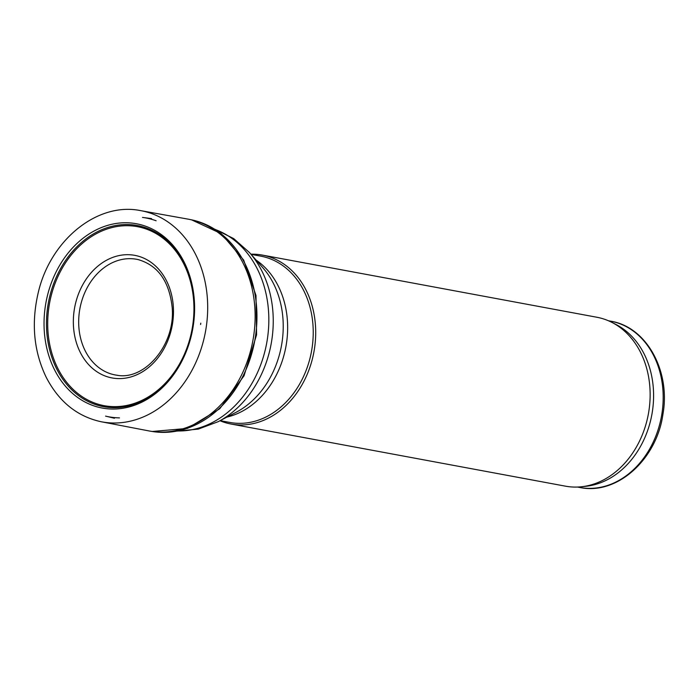 <?xml version="1.0" encoding="UTF-8"?>
<svg xmlns="http://www.w3.org/2000/svg" width="698" height="698" viewBox="0 0 698 698"><rect width="100%" height="100%" fill="white"/><g stroke="black" fill="none" stroke-linecap="round" stroke-linejoin="round"><path stroke-width="1.05" d="M219.975 420.746A85.915 68.352 -79.5 0 0 230.994 424.026A85.915 68.352 -79.5 0 0 313.899 352.045A85.915 68.352 -79.5 0 0 262.387 255.093A85.915 68.352 -79.5 0 0 250.922 254.194M230.994 424.026L565.441 486.166A85.915 68.352 -79.5 0 0 581.425 486.768A85.915 68.352 -79.5 0 0 648.337 414.193A85.915 68.352 -79.5 0 0 611.963 322.424A85.915 68.352 -79.5 0 0 596.825 317.241L262.387 255.093M220.167 420.641L229.851 422.447A84.571 67.287 -79.5 0 0 311.456 351.591A84.571 67.287 -79.5 0 0 260.755 256.149L251.071 254.351M581.425 486.768L585.962 486.279A84.571 67.287 -79.5 0 0 651.819 414.839A84.571 67.287 -79.5 0 0 616.02 324.509L611.963 322.424M193.8 321.778A93.715 74.564 100.5 0 1 193.547 323.776A93.715 74.564 100.5 0 1 73.622 394.326A93.715 74.564 100.5 0 1 87.669 234.894A93.715 74.564 100.5 0 1 194.506 312.931A93.715 74.564 100.5 0 1 193.8 321.778M141.092 210.709L187.413 219.015A107.693 85.688 100.5 0 1 190.004 219.512A107.693 85.688 100.5 0 1 253.967 333.792A107.693 85.688 100.5 0 1 253.924 334.115A107.693 85.688 100.5 0 1 150.663 431.224A107.693 85.688 100.5 0 1 148.063 430.753L101.856 421.871A107.387 85.444 100.5 0 1 100.852 421.679C77.024 416.357 58.815 401.577 46.225 377.321C33.862 351.652 31.148 323.689 38.058 293.43C49.82 240.731 96.769 201.966 140.089 210.526A107.387 85.444 100.5 0 1 141.092 210.709A107.387 85.444 100.5 0 1 207.358 316.901A107.387 85.444 100.5 0 1 206.486 325.32A107.387 85.444 100.5 0 1 101.856 421.871M190.004 219.512L191.828 219.896A107.64 85.645 100.5 0 1 255.747 334.455A107.64 85.645 100.5 0 1 152.504 431.521L150.663 431.224M117.587 375.306A58.815 46.792 100.5 0 1 116.61 375.175A58.815 46.792 100.5 0 1 79.912 308.56A58.815 46.792 100.5 0 1 138.091 259.586A58.815 46.792 100.5 0 1 139.05 259.813M226.92 417.099A84.571 67.287 -79.5 0 0 285.875 346.836A84.571 67.287 -79.5 0 0 256.096 260.084M236.256 412.204A86.526 68.84 -79.5 0 0 263.05 268.006L249.596 252.676A101.411 80.689 -79.5 0 1 218.186 421.679L236.256 412.204M177.981 430.963A103.365 82.242 -79.5 0 0 266.662 343.268A103.365 82.242 -79.5 0 0 215.412 229.572M114.437 418.25L105.564 416.113A101.14 80.471 -79.5 0 0 119.489 417.884M156.116 220.76A101.14 80.471 -79.5 0 0 142.488 217.41L151.536 218.605M610.715 321.185C646.618 326.873 670.769 371.144 662.926 414.307C656.67 459.589 616.858 495.475 579.811 487.474A84.571 67.287 -79.5 0 0 661.416 416.619A84.571 67.287 -79.5 0 0 610.715 321.185L608.42 320.757M200.605 324.5L200.78 323.165A103.103 82.032 100.5 0 1 200.605 324.5M173.392 307.731A62.331 49.593 100.5 0 1 172.781 321.891A62.331 49.593 100.5 0 1 94.535 370.036A62.331 49.593 100.5 0 1 99.011 265.223A62.331 49.593 100.5 0 1 173.392 307.731M193.869 312.913A91.037 72.435 100.5 0 1 192.927 323.828A91.037 72.435 100.5 0 1 76.518 392.433A91.037 72.435 100.5 0 1 89.894 237.617A91.037 72.435 100.5 0 1 193.869 312.913M194.367 313.009A92.127 73.299 100.5 0 1 193.425 323.855A92.127 73.299 100.5 0 1 75.576 393.236A92.127 73.299 100.5 0 1 89.257 236.535A92.127 73.299 100.5 0 1 194.367 313.009M177.467 431.067L198.302 429.104L218.186 421.679M214.967 229.284L233.708 238.603L249.596 252.676M579.811 487.474L577.516 487.047M191.575 219.844L221.214 233.647L243.672 260.092L255.983 295.437L256.576 334.839L244.038 375.794L219.748 408.749L187.457 428.415L152.243 431.477M138.091 259.586C157.923 265.284 169.291 281.259 172.188 307.513C175.634 344.638 144.617 380.942 116.61 375.175"/></g></svg>
